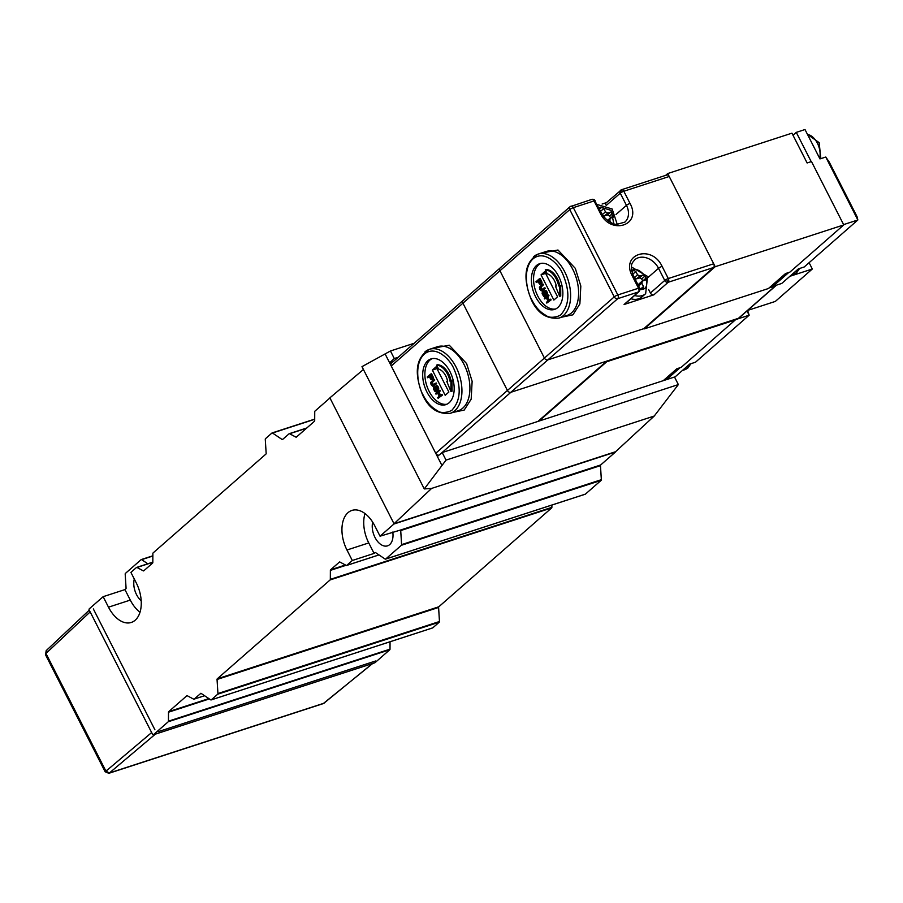 <?xml version="1.0" encoding="UTF-8"?>
<svg xmlns="http://www.w3.org/2000/svg" width="903" height="903" viewBox="0 0 903 903"><rect width="100%" height="100%" fill="white"/><g stroke="black" fill="none" stroke-linecap="round" stroke-linejoin="round"><path stroke-width="1.35" d="M394.024 523.751L431.623 488.41L654.246 416.035L615.575 451.714L394.024 523.751L329.877 397.851L363.424 369.496M431.623 488.41L424.286 488.929L446.037 460.101L678.356 384.576L674.507 377.014L442.188 452.55L446.037 460.101M678.356 384.576L654.246 416.035M393.268 361.595L389.622 362.78L437.368 456.489L442.188 452.55M414.184 343.275L390.446 350.985L361.979 366.652L424.286 488.929M398.2 357.272L394.295 358.536L389.622 362.78L385.084 353.886M441.894 465.384L437.368 456.489M394.295 358.536L390.446 350.985M432.266 348.4L449.288 345.228L466.614 363.57L472.134 381.28L471.185 399.149L464.21 410.052L453.069 412.4M423.18 395.153L423.022 394.848C418.326 387.206 413.303 364.09 424.41 354.01C435.867 344.641 450.168 359.755 453.701 368.401L453.848 368.695C461.388 386.303 460.925 399.916 452.471 409.544C452.042 411.158 441.736 414.545 437.56 410.786C431.623 407.603 426.826 402.388 423.18 395.153M449.13 402.761A24.031 14.595 72 0 1 445.868 404.634A24.031 14.595 72 0 1 425.606 389.159A24.031 14.595 72 0 1 427.751 360.794A24.031 14.595 72 0 1 431.002 358.92A24.031 14.595 72 0 1 451.263 374.395A24.031 14.595 72 0 1 449.13 402.761M463.837 299.954A2.89 2.212 -131.2 0 0 463.216 300.304A2.89 2.212 48.8 0 0 462.934 303.182L507.418 390.48L462.934 303.182A2.89 2.212 -131.2 0 1 463.216 300.304L391.53 363.119A2.89 2.212 48.8 0 0 391.247 365.997L435.731 453.283A2.89 2.212 48.8 0 0 439.016 455.135M769.074 287.955L775.451 285.879L738.451 318.296L510.884 392.286L606.76 361.11L537.928 421.419M435.731 453.283L544.419 358.062L499.935 270.765L544.419 358.062A2.89 2.212 48.8 0 0 547.873 359.868L510.884 392.286A2.89 2.212 -131.2 0 1 507.418 390.48A2.89 2.212 48.8 0 0 510.884 392.286L440.766 453.712M446.94 404.205A24.031 14.595 72 0 1 429.06 391.202A24.031 14.595 72 0 1 432.119 358.638M437.707 393.234L435.98 394.148L435.607 393.415L438.835 390.57L439.219 391.304L437.91 392.455L439.648 395.886L440.957 394.735L441.33 395.469L438.102 398.302L437.718 397.568L439.242 396.248L437.492 392.816L435.98 394.148M438.835 390.57L439.93 390.22L440.303 390.954L438.993 392.105L440.529 395.108M440.957 394.735L442.052 394.385L442.425 395.119L438.102 398.302M435.777 390.728L435.223 390.909L435.844 390.367L435.19 386.337L436.894 385.626L437.797 386.236L438.632 389.238L437.391 389.893L437.108 388.595M437.12 389.362L436.273 389.633L436.386 390.243L437.47 389.893L437.3 391.112L434.941 391.518L433.429 388.945L433.688 387.116L435.223 390.909M433.688 387.116L434.964 387.116M433.925 388.155L435.009 387.805L435.81 390.073M435.156 383.357L436.251 382.996L436.623 383.73L432.593 386.134L431.047 384.475L430.72 382.466L433.293 379.678L433.666 380.411L431.532 382.285L431.284 383.561L432.684 385.344L435.156 383.357L435.539 384.091L433.395 385.953L434.49 385.604M433.293 379.678L434.377 379.328L434.749 380.061L432.402 382.296L433.406 384.892M430.483 374.169L431.578 373.819L433.316 377.431L433.124 379.012L431.024 379.542L429.06 376.472L427.616 377.747L427.243 377.014L430.483 374.169L432.221 377.781L432.029 379.362L433.124 379.012M429.275 376.89L427.616 377.747M436.567 365.117L437.662 364.767A16.83 10.215 72 0 1 451.116 380.852L452.019 380.829L452.053 391.213L450.958 391.575L446.725 381.269L447.628 381.258A12.981 7.879 72 0 0 438.576 369.056L436.567 365.117A16.83 10.215 72 0 1 450.021 381.201L451.116 380.852M432.356 370.095L436.047 366.855L448.881 392.037L445.179 395.277L432.356 370.095L436.939 368.605M442.425 395.119L441.33 395.469M438.993 392.105L437.91 392.455M440.303 390.954L439.219 391.304M438.632 389.238L437.391 389.893M438.723 388.629L437.537 389.588M438.677 387.951L437.628 388.979M438.429 387.285L437.345 387.635L437.583 388.313M438.124 386.665L437.029 387.026L437.345 387.635M437.797 386.236L437.029 387.026M437.413 385.874L436.713 386.597M435.844 390.356L434.896 390.66M435.675 389.882L434.58 390.231M435.167 388.9L434.083 389.249M434.986 388.346L433.903 388.708M434.975 387.556L434.061 387.85M437.3 391.112L435.856 391.767M437.447 390.627L436.205 391.462M436.386 390.243L436.352 390.976M437.108 388.617L436.025 388.967L436.273 389.633M436.747 387.872L435.652 388.234L436.025 388.967M436.623 387.455L435.652 388.234M436.318 387.048L435.539 387.805M436.081 386.868L435.483 387.319M436.623 387.387L435.63 387.015M436.623 383.73L435.539 384.091M433.316 384.96L432.356 385.276M433.124 384.678L432.029 385.028M432.797 384.249L431.713 384.599M432.548 383.764L431.465 384.114M432.368 383.211L431.284 383.561M432.323 382.725L431.228 383.075M432.402 382.296L431.318 382.646M432.616 381.935L431.532 382.285M434.749 380.061L433.666 380.411M433.271 378.707L432.176 379.057M433.35 378.097L432.266 378.447M433.316 377.431L432.221 377.781M433.068 376.754L431.984 377.104M447.572 380.998L446.725 381.269M452.019 380.829L450.924 381.179L450.958 391.575M450.021 381.201L450.924 381.179M430.923 378.741L429.478 376.111L430.517 375.208L431.815 377.962L430.923 378.741L431.724 378.481M430.663 378.436L431.758 378.086L430.573 375.761L429.478 376.111M663.231 380.682L676.844 368.763L681.201 367.34L735.313 319.933L606.748 361.731L539.023 421.069M666.493 379.621L680.094 367.702M735.211 319.73L749.163 315.203L747.018 310.982M674.643 377.285L689.7 364.09L695.513 362.205L749.163 315.203L747.628 310.451M789.922 276.284L812.316 269.004L775.327 301.421L747.673 310.406M738.451 318.296A2.89 2.212 48.8 0 0 739.06 317.946A2.89 2.212 48.8 0 0 739.286 317.721M809.099 262.683L812.316 269.004M500.838 267.548A2.89 2.212 48.8 0 0 500.217 267.886A2.89 2.212 48.8 0 0 499.935 270.765L569.77 209.586L614.254 296.873A2.89 0.576 -27 0 1 617.821 294.954A2.89 1.75 72 0 1 617.72 298.679A2.89 2.212 -131.2 0 1 615.801 298.441A2.89 2.212 -131.2 0 1 614.254 296.873L544.419 358.062A2.89 2.212 48.8 0 0 547.873 359.868L644.042 328.602M775.451 285.879A2.89 2.212 48.8 0 0 776.061 285.54A2.89 2.212 48.8 0 0 776.287 285.303L776.366 285.201M616.027 214.474L626.456 205.342A2.89 0.576 -27 0 1 630.023 203.412L623.826 191.244A2.89 0.576 153 0 0 620.259 193.174A2.89 2.212 -131.2 0 1 620.542 190.296A2.89 2.212 -131.2 0 1 621.151 189.946A2.89 1.75 72 0 1 621.546 189.72A2.89 1.75 72 0 1 622.517 189.822A2.89 1.75 72 0 1 623.826 191.244L669.225 176.491L713.697 263.778A2.89 1.75 -108 0 1 713.596 267.514L643.76 328.692L547.873 359.868L617.72 298.679L638.421 291.951A2.89 1.75 -108 0 0 639.019 290.36A2.89 1.75 -108 0 0 638.523 288.215A2.89 0.576 -27 0 1 639.708 288.125L640.013 289.513L639.031 291.601A2.89 2.212 -131.2 0 1 638.421 291.951L624.075 304.514L653.862 294.829A2.89 2.212 -131.2 0 1 650.397 293.024L648.636 289.547M713.697 263.778L668.299 278.542A2.89 1.75 72 0 1 668.197 282.267A2.89 2.212 -131.2 0 1 664.732 280.461A2.89 0.576 -27 0 1 666.358 279.388A2.89 0.576 -27 0 1 668.299 278.542L662.102 266.362C651.627 243.9 620.169 254.127 632.314 276.047L638.523 288.215L617.821 294.954L573.337 207.656A2.89 0.576 -27 0 0 569.77 209.586A2.89 2.212 -131.2 0 1 569.511 207.6A2.89 2.212 -131.2 0 1 570.053 206.708A2.89 2.212 -131.2 0 1 570.673 206.358A2.89 1.75 72 0 1 571.068 206.132A2.89 1.75 72 0 1 573.337 207.656L594.05 200.929A2.89 1.75 -108 0 0 591.77 199.405L594.208 199.721A2.89 2.811 -57.4 0 0 592.12 199.349M540.953 253.179L557.975 250.007L575.301 268.349L580.821 286.059L579.873 303.927L572.897 314.831L561.756 317.179M531.867 299.92L531.709 299.627C527.013 291.985 521.99 268.868 533.097 258.789C544.554 249.42 558.855 264.523 562.388 273.18L562.535 273.474C570.075 291.082 569.612 304.695 561.158 314.323C560.729 315.937 550.424 319.323 546.247 315.565C540.31 312.382 535.513 307.167 531.867 299.92M557.817 307.539A24.031 14.595 72 0 1 554.555 309.413A24.031 14.595 72 0 1 534.294 293.938A24.031 14.595 72 0 1 536.438 265.572A24.031 14.595 72 0 1 539.689 263.699A24.031 14.595 72 0 1 559.95 279.174A24.031 14.595 72 0 1 557.817 307.539M602.109 204.033L606.466 202.622M666.549 175.182A2.89 1.75 72 0 1 666.945 174.956L621.546 189.72L606.195 202.859A2.89 2.212 48.8 0 0 605.62 204.846M463.216 300.304L500.217 267.886A2.89 2.212 48.8 0 0 499.935 270.765L391.247 365.997M666.945 174.956A2.89 1.75 72 0 1 669.225 176.491M639.031 291.601L624.695 304.164A2.89 2.212 -131.2 0 1 624.075 304.514M555.627 308.984A24.031 14.595 72 0 1 537.736 295.97A24.031 14.595 72 0 1 540.807 263.405M546.394 298.013L544.667 298.927L544.283 298.182L547.523 295.349L547.895 296.082L546.586 297.234L548.335 300.654L549.645 299.514L550.017 300.248L546.778 303.081L546.405 302.347L547.929 301.026L546.18 297.595L544.667 298.927M547.523 295.349L548.618 294.999L548.99 295.732L547.681 296.873L549.216 299.886M549.645 299.514L550.74 299.153L551.112 299.898L546.778 303.081M544.464 295.507L543.911 295.687L544.532 295.146L543.877 291.116L545.581 290.405L546.484 291.014L547.32 294.006L546.078 294.671L545.796 293.373M545.807 294.141L544.961 294.412L545.073 295.021L546.157 294.671L545.976 295.891L543.617 296.297L542.116 293.723L542.376 291.895L543.911 295.687M542.376 291.895L543.651 291.895M542.613 292.933L543.696 292.583L544.498 294.852M543.843 288.125L544.938 287.775L545.31 288.508L541.281 290.913L539.734 289.253L539.407 287.233L541.981 284.456L542.353 285.19L540.22 287.064L539.971 288.339L541.371 290.123L543.843 288.125L544.216 288.858L542.082 290.732L543.177 290.382M541.981 284.456L543.064 284.106L543.437 284.84L541.089 287.075L542.093 289.671M539.17 278.948L540.254 278.598L542.003 282.21L541.811 283.79L539.712 284.321L537.748 281.251L536.303 282.515L535.93 281.781L539.17 278.948L540.908 282.56L540.716 284.14L541.811 283.79M537.962 281.668L536.303 282.515M545.254 269.895L546.349 269.534A16.83 10.215 72 0 1 559.804 285.63L560.707 285.608L560.74 295.992L559.646 296.353L555.413 286.048L556.316 286.025A12.981 7.879 72 0 0 547.263 273.835L545.254 269.895A16.83 10.215 72 0 1 558.709 285.98L559.804 285.63M541.044 274.873L544.735 271.634L557.569 296.816L553.866 300.056L541.044 274.873L545.626 273.383M551.112 299.898L550.017 300.248M547.681 296.873L546.586 297.234M548.99 295.732L547.895 296.082M547.32 294.006L546.078 294.671M547.41 293.407L546.225 294.367M547.365 292.73L546.315 293.757M547.116 292.064L546.033 292.414L546.27 293.08M546.812 291.443L545.717 291.804L546.033 292.414M546.484 291.014L545.717 291.804M546.101 290.653L545.401 291.376M544.532 295.134L543.583 295.439M544.362 294.66L543.267 295.01M543.854 293.678L542.771 294.028M543.674 293.125L542.59 293.475M543.662 292.335L542.748 292.628M545.976 295.891L544.543 296.545M546.134 295.405L544.893 296.24M545.073 295.021L545.04 295.755M545.796 293.396L544.712 293.746L544.961 294.412M545.435 292.651L544.34 293.012L544.712 293.746M545.31 292.222L544.34 293.012M545.006 291.827L544.227 292.583M544.769 291.646L544.17 292.098M545.299 292.166L544.317 291.793M545.31 288.508L544.216 288.858M542.003 289.739L541.044 290.055M541.811 289.457L540.716 289.807M541.484 289.028L540.4 289.378M541.236 288.531L540.152 288.892M541.055 287.989L539.971 288.339M541.01 287.493L539.915 287.854M541.089 287.075L540.005 287.425M541.303 286.702L540.22 287.064M543.437 284.84L542.353 285.19M541.958 283.486L540.863 283.835M542.037 282.876L540.953 283.226M542.003 282.21L540.908 282.56M541.755 281.533L540.671 281.883M556.259 285.777L555.413 286.048M560.707 285.608L559.612 285.958L559.646 296.353M558.709 285.98L559.612 285.958M539.61 283.519L538.165 280.889L539.204 279.986L540.502 282.741L539.61 283.519L540.412 283.26M539.351 283.215L540.445 282.865L539.26 280.54L538.165 280.889M665.635 175.385L667.723 173.545L791.942 133.17L807.124 162.969L811.481 161.547L843.763 224.915L789.888 272.119L785.531 273.541L768.419 288.531L644.2 328.918L715.199 266.712L843.763 224.915M667.723 173.545L715.199 266.712M772.392 285.043L773.024 286.285L788.782 272.48M811.187 161.637L796.277 132.369L793.003 135.247M843.605 224.61L857.85 219.971L825.771 157.02L819.969 158.917L805.002 129.535L796.277 132.369M773.024 286.285L781.738 283.452L798.387 268.868L804.201 266.983L857.85 219.971L857.026 216.618L829.236 162.066L825.771 157.02M630.904 298.724A15.859 12.191 48.8 0 0 638.545 298.837A15.859 12.191 48.8 0 0 641.943 296.918L645.645 293.678A15.859 12.191 -131.2 0 1 642.247 295.586A15.859 12.191 -131.2 0 1 634.606 295.484M631.739 270.945L633.714 270.257L635.847 271.498L637.541 274.817L639.843 276.013L642.71 275.088L644.911 276.104L645.961 278.158L645.273 280.122L642.417 281.059L641.819 283.203L643.5 286.511L643.06 288.599L639.956 288.858M638.579 286.037L638.76 284.129L641.931 281.352M642.722 281.002L641.683 278.948L639.471 277.921L636.615 278.858L639.843 276.013M634.301 277.65L636.615 278.858M599.231 208.683L601.635 207.306L603.78 208.548L605.461 211.866L607.775 213.074L610.642 212.137L612.844 213.164L613.882 215.207L613.205 217.171L609.92 218.334M610.338 218.108L609.739 220.253L610.936 222.601M610.654 218.052L609.604 215.998L607.403 214.97L604.536 215.907L607.775 213.074M602.956 215.557L604.536 215.907M93.336 608.927L154.921 729.793M158.386 731.599L375.569 660.996M46.2 650.623L89.273 610.135M46.866 650.216L45.534 654.777L46.188 650.623M106.452 770.304L105.956 771.173L109.41 772.979L108.845 773.307L323.229 703.606L372.781 663.423M108.845 773.307L105.154 771.783L45.534 654.777M392.782 532.048A15.859 9.64 72 0 1 387.522 545.852A15.859 9.64 72 0 1 374.993 537.454A15.859 9.64 72 0 1 372.691 522.16M141.195 600.743A15.859 9.64 72 0 1 136.534 594.625A15.859 9.64 72 0 1 134.299 579.037M329.911 398.065L329.967 398.042A0.959 0.587 72 0 0 329.776 398.133L314.944 411.125A0.959 0.587 72 0 0 314.741 411.689L314.695 420.674A0.959 0.587 72 0 1 314.492 421.238L296.398 437.086A0.959 0.587 72 0 1 295.924 437.12L289.581 433.733A0.959 0.587 72 0 0 289.107 433.767L282.594 439.468A0.959 0.587 72 0 1 282.063 439.468L272.492 433.011A0.959 0.587 72 0 0 271.961 433.011L265.471 438.689A0.959 0.587 72 0 0 265.279 439.332L266.159 453.396A0.959 0.587 72 0 1 265.956 454.051L153.07 552.952A0.959 0.587 -108 0 0 152.867 553.516L152.821 562.49A0.959 0.587 72 0 1 152.618 563.054L143.78 570.809A0.959 0.587 72 0 1 143.306 570.843L136.951 567.456L152.821 562.298M136.951 567.456A0.959 0.587 72 0 0 136.488 567.479L130.901 572.378L136.251 582.864A28.84 17.518 72 0 1 131.296 622.449A28.84 17.518 72 0 1 108.495 607.177L103.156 596.68L89.273 608.836A0.959 0.587 72 0 0 89.239 610.089L152.539 734.308A0.959 0.587 72 0 0 153.296 734.816L374.847 662.791A0.959 0.587 -108 0 0 374.971 662.712L389.803 649.72A0.959 0.587 -108 0 0 390.006 649.155L168.455 721.181A0.959 0.587 72 0 1 168.263 721.745L153.431 734.737A0.959 0.587 72 0 1 153.296 734.816M168.455 721.181L168.5 712.207A0.959 0.587 72 0 1 168.703 711.643L186.808 695.784A0.959 0.587 72 0 1 187.282 695.75L193.626 699.136A0.959 0.587 72 0 0 193.964 699.182L204.586 695.728M200.884 693.312L194.1 699.114A0.959 0.587 72 0 1 193.964 699.182M200.601 693.402A0.959 0.587 72 0 1 201.143 693.414L210.715 699.859A0.959 0.587 72 0 0 211.11 699.938L432.661 627.912A0.959 0.587 -108 0 0 432.797 627.845L439.276 622.156A0.959 0.587 -108 0 0 439.468 621.512L438.598 607.448L217.047 679.474L217.928 693.538A0.959 0.587 72 0 1 217.725 694.193L211.246 699.87A0.959 0.587 72 0 1 211.11 699.938M217.047 679.474A0.959 0.587 72 0 1 217.251 678.83L330.126 579.929A0.959 0.587 72 0 0 330.329 579.365L330.374 570.38A0.959 0.587 72 0 1 330.577 569.816L339.426 562.072A0.959 0.587 72 0 1 339.9 562.038L346.244 565.425A0.959 0.587 72 0 0 346.594 565.47L379 554.927M364.981 513.559A28.84 17.518 -108 0 0 368.751 542.929L374.09 553.415L352.305 560.503L346.718 565.391A0.959 0.587 72 0 1 346.594 565.47M352.305 560.503L346.955 550.006A28.84 17.518 72 0 1 351.91 510.421A28.84 17.518 72 0 1 374.7 525.693L380.05 536.19L393.922 524.033A0.959 0.587 72 0 0 394.103 523.717M600.664 464.977A0.959 0.587 -108 0 0 600.472 465.621L601.342 479.685A0.959 0.587 -108 0 1 601.15 480.34L401.395 545.277A0.959 0.587 -108 0 0 401.587 544.633L400.718 530.569A0.959 0.587 72 0 1 400.909 529.914L600.664 464.977L615.474 452.008A0.959 0.587 -108 0 0 615.654 451.635M601.15 480.34L585.415 494.122A0.959 0.587 -108 0 1 585.133 494.212M551.891 505.059L551.88 507.339L330.329 579.365M217.251 678.83L438.79 606.793L551.677 507.904A0.959 0.587 -108 0 0 551.88 507.339M438.79 606.793A0.959 0.587 -108 0 0 438.598 607.448M390.04 641.773L390.006 649.155M147.787 563.777L141.658 559.646A0.959 0.587 -108 0 0 141.128 559.646L125.393 573.428A0.959 0.587 -108 0 0 125.19 574.071L126.07 588.135A0.959 0.587 72 0 1 125.878 588.79L124.941 589.603L130.292 600.089A28.84 17.518 -108 0 0 140.021 612.234M380.05 536.19L400.909 529.914M124.941 589.603L103.156 596.68M401.395 545.277L385.66 559.059L585.415 494.122M374.09 553.415L375.016 552.602A0.959 0.587 72 0 1 375.558 552.613L385.129 559.059A0.959 0.587 -108 0 0 385.66 559.059M450.292 413.303L458.284 410.707A33.648 20.442 -108 0 0 462.844 408.077A33.648 20.442 -108 0 0 464.232 364.835A33.648 20.442 -108 0 0 437.481 346.707L429.489 349.303A33.648 20.442 72 0 1 456.241 367.431A33.648 20.442 72 0 1 454.864 410.684A33.648 20.442 72 0 1 450.292 413.303C438.068 414.488 428.891 408.472 422.762 395.243C413.687 372.691 415.922 357.374 429.489 349.303A33.648 20.442 72 0 0 424.918 351.922M690.908 363.695L688.018 367.871L684.846 369.688A15.859 9.64 -108 0 0 686.991 368.458A15.859 9.64 -108 0 0 689.61 364.18M622.517 189.822A2.89 1.975 116 0 0 620.259 193.174L606.523 205.207M594.05 200.929A2.89 0.576 -27 0 1 595.179 200.782A2.89 2.811 -57.4 0 0 594.208 199.721L601.432 213.006A2.89 0.576 153 0 0 600.247 213.097L594.05 200.929M558.98 318.082L566.971 315.486A33.648 20.442 -108 0 0 571.531 312.856A33.648 20.442 -108 0 0 572.908 269.613A33.648 20.442 -108 0 0 546.168 251.486L538.177 254.082A33.648 20.442 72 0 1 564.928 272.209A33.648 20.442 72 0 1 563.551 315.452A33.648 20.442 72 0 1 558.98 318.082C546.755 319.267 537.578 313.239 531.449 300.022C522.374 277.469 524.609 262.152 538.177 254.082A33.648 20.442 72 0 0 533.605 256.7M666.358 279.388L668.197 282.267L653.862 294.829M639.019 290.36A2.89 1.163 1.6 0 0 640.013 289.513M632.314 276.047A2.89 0.576 -27 0 1 633.5 275.957C629.086 263.71 632.766 262.717 634.73 259.771A16.83 12.935 -131.2 0 1 638.342 257.739A16.83 12.935 -131.2 0 1 658.535 268.293L664.732 280.461L650.397 293.024M601.432 213.006C606.556 222.33 615.372 224.757 616.76 224.384L624.842 222.127A16.83 12.935 -131.2 0 0 626.456 205.342L620.259 193.174M630.023 203.412C642.18 225.332 610.71 235.57 600.247 213.097M713.596 267.514L668.197 282.267M662.102 266.362A2.89 0.576 153 0 0 658.535 268.293L648.106 277.424M791.096 275.257L793.523 274.467A15.859 9.64 -108 0 0 795.678 273.225A15.859 9.64 -108 0 0 798.297 268.947M819.687 158.375A15.859 9.64 -108 0 0 807.53 134.513M631.649 270.437L632.585 270.065C636.254 268.236 640.678 270.539 645.848 276.995C647.79 284.513 646.65 288.633 642.417 289.366L640.001 289.739M640.52 289.129L643.5 286.511M638.624 286.003L641.819 283.203M642.801 280.923L645.961 278.158M641.683 278.948L644.911 276.104M639.471 277.921L642.71 275.088M637.541 274.817L634.346 277.605M632.721 274.241L635.847 271.498M631.931 271.814L633.714 270.257M598.836 207.916L600.506 207.114L611.083 210.388L613.848 223.786M608.633 221.224L609.739 220.253M610.733 217.973L613.882 215.207M609.604 215.998L612.844 213.164M607.403 214.97L610.642 212.137M605.461 211.866L602.335 214.609M600.585 211.347L603.78 208.548M599.479 209.191L601.635 207.306M155.44 734.083L109.41 772.979L323.884 703.256L372.465 663.524M90.165 611.907L45.963 653.445L105.944 771.173L151.648 732.559M108.495 607.177L130.292 600.089M615.474 452.008L393.922 524.033M368.751 542.929L346.955 550.006M345.431 564.985L330.577 569.816M551.677 507.904L330.126 579.929M208.83 698.595L168.703 711.643M153.431 734.737L374.971 662.712M389.803 649.72L168.263 721.745M141.41 559.555L152.855 555.83M143.306 570.843L143.995 570.617M295.924 437.12L296.624 436.894M600.472 465.621L400.718 530.569M346.018 565.301L330.374 570.38M209.327 698.933L168.5 712.207M601.342 479.685L401.587 544.633M141.658 559.646L152.855 556.011M152.833 562.174L136.759 567.389M289.581 433.733L306.512 428.236M346.718 565.391L378.967 554.905M217.928 693.538L439.468 621.512M272.243 432.921L314.707 419.116L272.085 432.932M306.738 428.033L289.389 433.677M217.725 694.193L439.276 622.156M204.552 695.705L194.1 699.114M272.492 433.011L314.707 419.285M211.246 699.87L432.797 627.845M282.063 439.468L282.921 439.185M682.408 370.478L684.846 369.688M739.06 317.946L776.061 285.54M500.217 267.886L570.053 206.708L591.77 199.405M633.5 275.957L639.708 288.125M799.595 268.473L796.706 272.65L793.523 274.467M807.429 134.31L819.168 142.663L820.827 158.635M645.645 293.678L647.598 276.431L631.457 266.972M617.268 224.429L612.155 208.999L597.075 204.462M607.538 220.422L609.852 218.402M324.448 702.952L323.229 703.606M385.525 559.138L585.279 494.201M141.252 559.567L152.855 555.796M136.613 567.411L152.833 562.14M289.242 433.688L306.794 427.988"/></g></svg>
